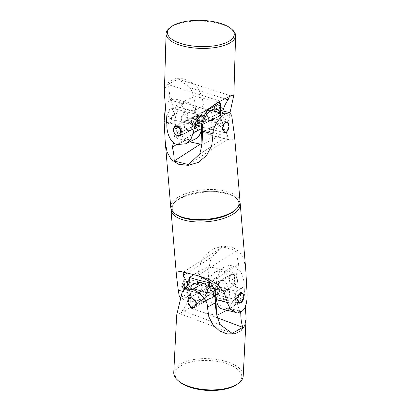 <?xml version="1.0" encoding="UTF-8"?>
<svg xmlns="http://www.w3.org/2000/svg" width="411" height="411" viewBox="0 0 411 411"><rect width="100%" height="100%" fill="white"/><g stroke="black" fill="none" stroke-linecap="round" stroke-linejoin="round"><path stroke-width="0.31" stroke-dasharray="2.06 1.54" d="M170.75 207.421A34.771 14.806 175.2 0 1 177.583 197.557A34.771 14.806 175.2 0 1 215.708 189.625A34.771 14.806 175.2 0 1 240.045 201.601M235.431 209.944A33.404 14.221 -4.8 0 0 222.824 192.374A33.404 14.221 -4.8 0 0 178.78 199.063A33.404 14.221 -4.8 0 0 176.689 214.881M166.845 122.283L174.942 124.307A16.425 9.294 -76 0 1 183.506 103.587L169.394 100.048L165.376 105.591M170.935 118.44L169.286 118.836L167.59 114.294L170.108 108.566L171.942 108.211L174.094 112.886L170.935 118.44M169.394 100.048L183.506 103.587M232.713 121.25L221.894 118.543A41.352 23.396 104 0 0 227.9 135.897C227.165 137.603 227.036 138.764 227.504 139.386L213.268 135.825C209.137 134.32 204.889 132.065 200.522 129.054A41.352 23.396 -76 0 1 194.516 111.7L183.696 108.997L181.015 102.693L175.476 99.128L169.404 100.037M183.696 108.997L186.938 119.431L193.812 127.353L203.116 132.527L213.448 135.954L230.288 140.007L233.905 139.519L234.522 135.83M174.942 124.307A41.352 23.396 -76 0 1 173.478 142.612M200.522 129.054L176.648 144.436M183.532 103.572A16.425 9.294 -76 0 1 188.757 102.447A16.425 9.294 -76 0 1 194.516 111.7M184.236 112.095A5.477 3.098 -76 0 1 185.978 111.72A5.477 3.098 -76 0 1 187.899 116.334A5.477 3.098 -76 0 1 185.063 121.969A5.477 3.098 -76 0 1 183.321 122.344A5.477 3.098 -76 0 1 181.4 117.731A5.477 3.098 -76 0 1 184.236 112.095M221.894 118.543A16.425 9.294 104 0 0 216.135 109.29M227.9 135.897L199.7 154.068M211.614 118.938A5.477 3.098 104 0 0 208.778 124.574A5.477 3.098 104 0 0 210.699 129.188A5.477 3.098 104 0 0 212.441 128.813A5.477 3.098 104 0 0 215.277 123.177A5.477 3.098 104 0 0 213.355 118.563A5.477 3.098 104 0 0 211.614 118.938M227.504 139.386L188.402 164.575M213.268 135.825L200.414 144.107M211.747 118.728L210.519 129.141L211.978 128.941L215.004 123.372L213.175 118.517L211.747 118.728M198.451 125.561L199.022 126.234L199.361 121.656L198.225 115.347L201.575 115.619L205.983 119.616L202.546 124.471L198.451 125.561L197.321 119.303L197.758 114.664L198.225 115.347L194.131 116.436L190.694 121.291L195.102 125.288L198.451 125.561M220.502 110.379L221.051 134.829A136.894 49.207 -1.3 0 0 208.834 131.356A136.894 49.207 -1.3 0 0 195.497 128.443A136.894 49.207 -1.3 0 0 176.345 138.009A136.894 49.207 -1.3 0 0 189.723 141.769M218.231 102.236A136.894 49.207 -1.3 0 0 208.115 99.426A136.894 49.207 -1.3 0 0 194.778 96.513A136.894 49.207 -1.3 0 0 175.625 106.079A136.894 49.207 -1.3 0 0 201.179 112.465A136.894 49.207 -1.3 0 0 208.547 109.295M201.179 112.465L201.482 126.085M201.878 143.562L201.899 144.395A136.894 49.207 -1.3 0 0 221.051 134.829M208.362 110.282L212.585 115.034L210.905 120.3L208.593 120.5L206.009 110.502L208.362 110.282M176.345 138.009L175.625 106.079M188.315 130.626L190.663 130.405L192.435 125.119L188.084 120.408L185.772 120.608L184.087 125.853L188.315 130.626M194.778 96.513L195.497 128.443M184.698 111.967L186.157 111.766L188.125 116.626L184.929 122.18L183.501 122.391L181.672 117.551L184.698 111.967M204.919 120.038A4.793 3.555 63.5 0 1 204.144 122.622L205.454 119.771L204.02 117.037A4.793 3.555 63.5 0 1 204.919 120.038M204.02 117.037L198.03 115.542L197.789 117.854L198.159 121.122L204.144 122.622M198.159 121.122A4.793 3.555 63.5 0 1 198.03 115.542M203.003 119.56A2.394 1.778 63.5 0 1 202.161 121.224A2.394 1.778 63.5 0 1 200.208 120.808A2.394 1.778 63.5 0 1 199.171 118.604A2.394 1.778 63.5 0 1 200.018 116.94A2.394 1.778 63.5 0 1 201.965 117.351A2.394 1.778 63.5 0 1 203.003 119.56M198.647 125.365L198.888 123.053L198.518 119.786A4.793 3.555 63.5 0 1 198.647 125.365L192.656 123.87A4.793 3.555 63.5 0 1 191.757 120.87A4.793 3.555 63.5 0 1 192.533 118.286L191.223 121.137L192.656 123.87M174.243 111.972A5.477 3.098 -76 0 1 169.635 118.923A5.477 3.098 -76 0 1 167.678 115.25A5.477 3.098 -76 0 1 172.286 108.299A5.477 3.098 -76 0 1 174.243 111.972M224.555 132.645A5.477 3.098 -76 0 1 224.385 132.609A5.477 3.098 -76 0 1 222.433 128.936A5.477 3.098 -76 0 1 227.042 121.985A5.477 3.098 -76 0 1 227.221 122.041M192.533 118.286L198.518 119.786M197.506 122.308A2.394 1.778 -116.5 0 0 196.468 120.099A2.394 1.778 -116.5 0 0 194.516 119.683A2.394 1.778 -116.5 0 0 193.673 121.348A2.394 1.778 -116.5 0 0 194.711 123.557A2.394 1.778 -116.5 0 0 196.658 123.973A2.394 1.778 -116.5 0 0 197.506 122.308M176.17 130.097A2.738 2.029 63.5 0 1 177.126 127.985A2.738 2.029 63.5 0 1 180.527 130.775A2.738 2.029 63.5 0 1 179.571 132.887A2.738 2.029 63.5 0 1 176.17 130.097M175.214 130.215A3.422 2.538 63.5 0 1 177.65 127.405A3.422 2.538 63.5 0 1 180.66 131.068A3.422 2.538 63.5 0 1 178.23 133.878A3.422 2.538 63.5 0 1 175.214 130.215M197.768 122.17A2.738 2.029 -116.5 0 0 194.367 119.38A2.738 2.029 -116.5 0 0 193.411 121.486A2.738 2.029 -116.5 0 0 196.812 124.276A2.738 2.029 -116.5 0 0 197.768 122.17M199.946 122.509A5.477 4.064 -116.5 0 0 193.144 116.93A5.477 4.064 -116.5 0 0 191.233 121.147A5.477 4.064 -116.5 0 0 198.035 126.727A5.477 4.064 -116.5 0 0 199.946 122.509M180.208 135.62A5.477 4.064 -116.5 0 0 180.383 135.538A5.477 4.064 -116.5 0 0 182.294 131.325A5.477 4.064 -116.5 0 0 175.492 125.74A5.477 4.064 -116.5 0 0 175.307 125.843M173.673 128.273A5.477 4.064 -116.5 0 0 173.581 129.958A5.477 4.064 -116.5 0 0 177.269 135.471M219.289 113.025A2.738 2.029 -116.5 0 0 219.551 112.922A2.738 2.029 -116.5 0 0 220.224 109.737A2.738 2.029 -116.5 0 0 217.368 107.923A2.738 2.029 -116.5 0 0 217.106 108.021A2.738 2.029 -116.5 0 0 216.427 111.211A2.738 2.029 -116.5 0 0 219.289 113.025M219.942 113.457A3.422 2.538 -116.5 0 0 221.2 109.562A3.422 2.538 -116.5 0 0 217.537 107.081A3.422 2.538 -116.5 0 0 216.278 110.97A3.422 2.538 -116.5 0 0 219.942 113.457M200.126 116.529A2.738 2.029 63.5 0 1 202.988 118.342A2.738 2.029 63.5 0 1 202.31 121.533A2.738 2.029 63.5 0 1 202.048 121.63A2.738 2.029 63.5 0 1 199.191 119.817A2.738 2.029 63.5 0 1 199.864 116.632A2.738 2.029 63.5 0 1 200.126 116.529M199.165 113.981A5.477 4.064 63.5 0 1 204.884 117.608A5.477 4.064 63.5 0 1 203.532 123.978A5.477 4.064 63.5 0 1 203.013 124.184A5.477 4.064 63.5 0 1 197.29 120.557A5.477 4.064 63.5 0 1 198.641 114.181A5.477 4.064 63.5 0 1 199.165 113.981M216.813 105.165A5.477 4.064 63.5 0 1 222.531 108.792A5.477 4.064 63.5 0 1 221.185 115.167A5.477 4.064 63.5 0 1 220.661 115.368A5.477 4.064 63.5 0 1 214.943 111.741A5.477 4.064 63.5 0 1 216.289 105.37A5.477 4.064 63.5 0 1 216.813 105.165M232.431 29.844A34.771 13.65 1.7 0 0 221.683 24.341A34.771 13.65 1.7 0 0 169.568 28.015M218.791 123.762L208.187 129.044A16.425 12.191 63.5 0 1 195.477 110.143L203.589 106.095C203.157 113.503 211.973 121.805 218.775 123.757L225.767 123.768L228.768 120.325L229.888 114.484L221.776 118.538A41.352 30.686 63.5 0 1 222.901 110.98M164.354 93.014L165.618 86.218L169.353 81.296L175.415 78.66L183.075 78.696L190.802 81.722L197.45 87.723L201.94 96.128L203.589 106.095M173.37 129.758L174.053 132.666M219.042 115.075L216.654 105.19L219.335 105.011L223.158 109.901L221.544 114.988L219.042 115.075M229.98 112.83L229.888 114.484M221.776 118.538A16.425 12.191 63.5 0 1 215.996 128.648A16.425 12.191 63.5 0 1 208.218 129.054L208.187 129.044M166.845 124.441L174.958 120.392A41.352 30.686 -116.5 0 0 169.753 98.008C169.728 93.081 169.013 88.545 167.611 84.404L178.287 79.076L190.278 87.764A41.352 30.686 63.5 0 1 195.477 110.143M174.958 120.392A16.425 12.191 -116.5 0 0 187.663 139.293L177.074 144.58M207.653 110.107L169.753 98.008M177.105 144.59L187.663 139.293M187.693 139.298A16.425 12.191 -116.5 0 0 195.472 138.897M187.93 130.611A5.477 4.064 -116.5 0 0 190.524 130.477A5.477 4.064 -116.5 0 0 192.286 125.36A5.477 4.064 -116.5 0 0 188.223 120.546A5.477 4.064 -116.5 0 0 185.628 120.68A5.477 4.064 -116.5 0 0 183.866 125.797A5.477 4.064 -116.5 0 0 187.93 130.611M230.145 96.184L223.194 99.657M224.904 98.815L190.278 87.764M208.454 120.366A5.477 4.064 63.5 0 1 204.385 115.548A5.477 4.064 63.5 0 1 206.152 110.431A5.477 4.064 63.5 0 1 208.747 110.297A5.477 4.064 63.5 0 1 212.811 115.111A5.477 4.064 63.5 0 1 211.043 120.228A5.477 4.064 63.5 0 1 208.454 120.366M230.828 95.845L178.287 79.076M220.157 101.173L167.611 84.404M220.096 105.689A4.793 3.555 -116.5 0 0 215.693 108.119A4.793 3.555 -116.5 0 0 218.858 114.109A4.793 3.555 -116.5 0 0 223.26 111.679A4.793 3.555 -116.5 0 0 220.096 105.689M218.601 108.108A2.738 2.029 -116.5 0 0 217.023 108.062A2.738 2.029 -116.5 0 0 216.104 110.456A2.738 2.029 -116.5 0 0 217.892 112.922A2.738 2.029 -116.5 0 0 219.469 112.963A2.738 2.029 -116.5 0 0 220.383 110.574A2.738 2.029 -116.5 0 0 218.601 108.108M178.785 127.991A2.738 2.029 -116.5 0 0 177.208 127.944A2.738 2.029 -116.5 0 0 176.288 130.333A2.738 2.029 -116.5 0 0 178.076 132.799A2.738 2.029 -116.5 0 0 179.653 132.845A2.738 2.029 -116.5 0 0 180.573 130.451A2.738 2.029 -116.5 0 0 178.785 127.991M173.766 372.51A34.771 15.597 -177.1 0 1 193.288 359.604A34.771 15.597 -177.1 0 1 229.302 362.584A34.771 15.597 -177.1 0 1 243.22 375.988M236.911 384.424A33.404 14.981 2.9 0 0 228.418 364.264A33.404 14.981 2.9 0 0 186.532 363.283A33.404 14.981 2.9 0 0 179.201 381.536M217.794 276.767L209.702 281.304A16.425 11.95 60.7 0 1 214.783 272.303A16.425 11.95 60.7 0 1 223.553 271.964L234.121 266.04L229.251 265.393L224.329 266.95L219.782 271.142L217.794 276.767L215.605 285.609L210.73 293.341L196.386 304.263L176.638 315.186M234.121 266.04L223.553 271.964M233.222 284.253L230.71 282.516L229.066 279.711L230.679 274.651L233.715 274.476L237.43 279.336L236.037 284.201L233.222 284.253M240.276 312.124A41.352 30.085 60.7 0 1 236.006 291.199L244.098 286.662C244.643 279.501 241.195 268.28 234.152 266.051M244.098 286.662L245.382 306.534M194.305 283.785A16.425 11.95 -119.3 0 0 189.224 292.791L181.128 297.328M209.702 281.304A41.352 30.085 60.7 0 1 202.906 299.059L192.862 306.241L179.586 313.583L180.47 313.187L182.422 310.541A41.352 30.085 -119.3 0 0 189.224 292.791M238.729 312.535L202.906 299.059M223.584 271.979A16.425 11.95 60.7 0 1 236.006 291.199M223.147 280.405A5.477 3.982 60.7 0 1 227.093 285.131A5.477 3.982 60.7 0 1 225.577 290.068A5.477 3.982 60.7 0 1 222.654 290.181A5.477 3.982 60.7 0 1 218.709 285.45A5.477 3.982 60.7 0 1 220.224 280.518A5.477 3.982 60.7 0 1 223.147 280.405M220.327 324.798L182.422 310.541M202.669 291.887A5.477 3.982 -119.3 0 0 199.746 292A5.477 3.982 -119.3 0 0 198.23 296.937A5.477 3.982 -119.3 0 0 202.176 301.664A5.477 3.982 -119.3 0 0 205.099 301.551A5.477 3.982 -119.3 0 0 206.615 296.614A5.477 3.982 -119.3 0 0 202.669 291.887M232.138 333.352L179.586 313.583M217.712 317.95L190.236 307.613M202.304 291.666L199.89 291.918L198.492 297.117L202.787 301.746L205.243 301.469L206.718 296.233L202.304 291.666M212.903 296.074L209.271 295.833L205.032 292.057L208.13 287.299L212.42 285.994L213.638 292.293L213.396 296.86L212.903 296.074L217.193 294.769L220.296 290.012L216.052 286.236L212.42 285.994L211.927 285.208L211.68 289.724L212.903 296.074M210.905 283.015A136.894 53.127 -2.8 0 0 215.123 283.837L215.631 294.415M216.551 313.444L216.638 315.34A136.894 53.127 -2.8 0 0 216.951 315.196M189.99 286.205L191.089 308.949A136.894 53.127 -2.8 0 0 216.638 315.34M226.882 310.202A136.894 53.127 -2.8 0 0 226.944 310.166A136.894 53.127 -2.8 0 0 235.755 304.618A136.894 53.127 -2.8 0 0 210.201 298.232A136.894 53.127 -2.8 0 0 191.089 308.949M225.942 289.375L222.87 294.939L224.838 299.722L226.43 299.455L227.494 289.097L225.942 289.375M215.123 283.837A136.894 53.127 -2.8 0 0 225.428 278.663A136.894 53.127 -2.8 0 0 234.239 273.115A136.894 53.127 -2.8 0 0 208.685 266.729A136.894 53.127 -2.8 0 0 193.73 274.661M210.201 298.232L208.685 266.729M199.381 292.694L197.83 292.971L195.98 288.245L198.893 282.614L200.486 282.347L202.459 287.109L199.381 292.694M234.239 273.115L235.755 304.618M222.536 280.317L225.434 290.145L223.024 290.402L218.611 285.856L220.08 280.595L222.536 280.317M213.463 293.557A4.793 2.713 104 0 0 214.223 295.961L213.956 290.454A4.793 2.713 104 0 0 213.463 293.557M213.956 290.454L218.436 287.941L219.911 290.52L218.703 293.449L214.223 295.961M218.703 293.449A4.793 2.713 104 0 0 218.436 287.941M214.896 292.755A2.394 1.356 104 0 0 215.749 294.276A2.394 1.356 104 0 0 217.763 291.147A2.394 1.356 104 0 0 216.91 289.627A2.394 1.356 104 0 0 214.896 292.755M206.887 294.127L205.413 291.548L206.62 288.62A4.793 2.713 104 0 0 206.887 294.127L211.367 291.615A4.793 2.713 104 0 0 211.86 288.507A4.793 2.713 104 0 0 211.1 286.107L211.367 291.615M237.522 280.646A5.477 3.982 60.7 0 1 235.822 284.325A5.477 3.982 60.7 0 1 231.316 283.498A5.477 3.982 60.7 0 1 228.763 278.453A5.477 3.982 60.7 0 1 230.463 274.774A5.477 3.982 60.7 0 1 234.969 275.601A5.477 3.982 60.7 0 1 237.522 280.646M189.394 297.805A5.477 3.982 60.7 0 1 189.507 297.744A5.477 3.982 60.7 0 1 194.007 298.566A5.477 3.982 60.7 0 1 196.566 303.611A5.477 3.982 60.7 0 1 194.86 307.294A5.477 3.982 60.7 0 1 194.757 307.351M211.1 286.107L206.62 288.62M207.56 290.921A2.394 1.356 -76 0 1 209.574 287.792A2.394 1.356 -76 0 1 210.427 289.313A2.394 1.356 -76 0 1 208.413 292.442A2.394 1.356 -76 0 1 207.56 290.921M187.637 283.672A2.738 1.546 104 0 0 187.508 282.691A2.738 1.546 104 0 0 186.661 281.71A2.738 1.546 104 0 0 184.354 285.064A2.738 1.546 104 0 0 185.33 287.022A2.738 1.546 104 0 0 186.543 286.559A2.738 1.546 104 0 0 187.637 283.672M187.503 283.364A3.422 1.937 104 0 0 187.339 282.136A3.422 1.937 104 0 0 185.058 281.237A3.422 1.937 104 0 0 183.393 285.1A3.422 1.937 104 0 0 186.132 286.97A3.422 1.937 104 0 0 187.503 283.364M207.35 290.813A2.738 1.546 -76 0 1 209.656 287.459A2.738 1.546 -76 0 1 210.638 289.421A2.738 1.546 -76 0 1 208.331 292.771A2.738 1.546 -76 0 1 207.35 290.813M205.706 291.507A5.477 3.098 -76 0 1 210.319 284.802A5.477 3.098 -76 0 1 212.276 288.728A5.477 3.098 -76 0 1 207.663 295.427A5.477 3.098 -76 0 1 205.706 291.507M182.165 285.619A5.477 3.098 -76 0 1 186.779 278.92A5.477 3.098 -76 0 1 188.736 282.84A5.477 3.098 -76 0 1 184.123 289.544A5.477 3.098 -76 0 1 182.165 285.619M238.745 300.374A2.738 1.546 -76 0 1 238.663 300.354A2.738 1.546 -76 0 1 237.815 299.372A2.738 1.546 -76 0 1 238.781 295.509A2.738 1.546 -76 0 1 239.906 295.026A2.738 1.546 -76 0 1 239.993 295.041A2.738 1.546 -76 0 1 240.846 298.001A2.738 1.546 -76 0 1 238.745 300.374M239.151 301.176A3.422 1.937 -76 0 1 237.984 299.927A3.422 1.937 -76 0 1 239.192 295.098A3.422 1.937 -76 0 1 240.599 294.497A3.422 1.937 -76 0 1 241.796 298.124A3.422 1.937 -76 0 1 239.151 301.176M216.91 289.277A2.738 1.546 104 0 0 214.809 291.646A2.738 1.546 104 0 0 215.667 294.605A2.738 1.546 104 0 0 215.749 294.625A2.738 1.546 104 0 0 217.851 292.252A2.738 1.546 104 0 0 216.993 289.293A2.738 1.546 104 0 0 216.91 289.277M217.491 286.606A5.477 3.098 104 0 0 213.288 291.342A5.477 3.098 104 0 0 215.004 297.261A5.477 3.098 104 0 0 215.169 297.297A5.477 3.098 104 0 0 219.371 292.555A5.477 3.098 104 0 0 217.66 286.637A5.477 3.098 104 0 0 217.491 286.606M241.468 292.611A5.477 3.098 104 0 0 241.2 292.524A5.477 3.098 104 0 0 241.036 292.493A5.477 3.098 104 0 0 236.834 297.23A5.477 3.098 104 0 0 238.55 303.148A5.477 3.098 104 0 0 238.714 303.179A5.477 3.098 104 0 0 238.796 303.19M240.307 302.763A5.477 3.098 104 0 0 242.577 293.695M240.029 202.844A34.771 14.806 -4.8 0 0 235.595 197.47A34.771 14.806 -4.8 0 0 177.788 200.023A34.771 14.806 -4.8 0 0 174.449 202.602A34.771 14.806 -4.8 0 0 170.971 208.644M176.078 214.444A33.404 14.221 175.2 0 1 175.569 201.539A33.404 14.221 175.2 0 1 178.78 199.063A33.404 14.221 175.2 0 1 234.311 196.607A33.404 14.221 175.2 0 1 235.965 209.42M197.855 277.63L208.68 280.338A16.425 9.294 -76 0 1 200.116 301.058L185.978 297.533C190.725 294.672 198.477 285.378 197.855 277.63L199.253 266.03L204.596 255.796L212.893 248.999L222.7 246.138L232.318 247.175L239.675 251.809L243.985 259.547L245.773 269.842M184.431 279.141L186.265 278.792L188.423 283.446L185.263 289.015L183.609 289.416L181.919 284.854L184.431 279.141M242.259 301.407L243.086 294.235M185.978 297.533L200.116 301.058M181.025 298.663L181.58 298.879L185.962 297.543M222.243 309.041A16.425 9.294 104 0 0 227.468 307.916L227.494 307.901A16.425 9.294 104 0 0 236.058 287.181L246.877 289.883M208.68 280.338A41.352 23.396 -76 0 1 211.3 257.42L222.598 246.913L236.834 250.474C236.762 254.686 237.378 259.284 238.678 264.263A41.352 23.396 104 0 0 236.058 287.181M188.176 287.222A41.352 23.396 -76 0 1 189.106 292.945L182.628 291.327M187.108 273.007L211.3 257.42M200.09 301.073A16.425 9.294 -76 0 1 194.865 302.198A16.425 9.294 -76 0 1 189.106 292.945M199.386 292.55A5.477 3.098 -76 0 1 197.645 292.925A5.477 3.098 -76 0 1 195.723 288.311A5.477 3.098 -76 0 1 198.559 282.676A5.477 3.098 -76 0 1 200.301 282.3A5.477 3.098 -76 0 1 202.222 286.914A5.477 3.098 -76 0 1 199.386 292.55M210.478 282.434L238.678 264.263M226.764 299.393A5.477 3.098 104 0 0 229.6 293.757A5.477 3.098 104 0 0 227.679 289.144A5.477 3.098 104 0 0 225.937 289.519A5.477 3.098 104 0 0 223.101 295.155A5.477 3.098 104 0 0 225.023 299.768A5.477 3.098 104 0 0 226.764 299.393M197.732 275.663L236.834 250.474M183.496 272.103L222.598 246.913M238.801 295.36A2.738 1.546 -76 0 1 239.88 295.016A2.738 1.546 -76 0 1 240.856 297.153A2.738 1.546 -76 0 1 239.634 299.984A2.738 1.546 -76 0 1 238.555 300.328A2.738 1.546 -76 0 1 237.702 299.347A2.738 1.546 -76 0 1 238.668 295.483A2.738 1.546 -76 0 1 238.801 295.36M185.69 282.08A2.738 1.546 -76 0 1 186.769 281.74A2.738 1.546 -76 0 1 187.621 282.722A2.738 1.546 -76 0 1 186.656 286.585A2.738 1.546 -76 0 1 186.522 286.708A2.738 1.546 -76 0 1 185.443 287.053A2.738 1.546 -76 0 1 184.467 284.915A2.738 1.546 -76 0 1 185.69 282.08M185.191 288.034A4.793 2.713 -76 0 1 181.683 286.364A4.793 2.713 -76 0 1 183.738 279.937A4.793 2.713 -76 0 1 187.113 281.052A4.793 2.713 -76 0 1 185.423 287.818A4.793 2.713 -76 0 1 185.191 288.034M208.218 129.054L218.806 123.768M241.617 311.435L227.494 307.901M227.468 307.916L241.596 311.446M210.699 129.188L224.735 132.696M213.355 118.563L227.391 122.072M175.476 99.128L188.757 102.447M171.942 108.211L185.978 111.72M169.286 118.836L183.321 122.344M210.519 129.141L198.919 126.244M197.655 114.674L206.009 110.502M202.546 124.471L210.905 120.3M213.175 118.517L201.575 115.619M197.758 114.664L186.157 111.766M195.102 125.288L183.501 122.391M185.772 120.608L194.131 116.436M190.663 130.405L199.022 126.234M224.385 132.609L169.635 118.923M227.042 121.985L172.286 108.299M200.018 116.94L194.516 119.683M202.161 121.224L196.658 123.973M177.126 127.985L194.367 119.38M179.571 132.887L196.812 124.276M193.144 116.93L175.492 125.74M198.035 126.727L180.383 135.538M219.551 112.922L202.31 121.533M217.106 108.021L199.864 116.632M203.532 123.978L221.185 115.167M198.641 114.181L216.289 105.37M220.62 100.931L231.532 95.486M215.996 128.648L225.767 123.768M206.152 110.431L216.654 105.19M211.043 120.228L221.544 114.988M180.023 135.722L190.524 130.477M175.132 125.925L185.628 120.68M217.023 108.062L177.208 127.944M219.469 112.963L179.653 132.845M196.386 304.263L192.862 306.241M180.47 313.187L176.951 315.165M224.329 266.95L214.783 272.303M199.746 292L189.286 297.862M205.099 301.551L194.644 307.418M236.037 284.201L225.577 290.068M230.679 274.651L220.224 280.518M199.89 291.918L208.13 287.299M216.052 286.236L227.494 289.097M213.396 296.86L224.838 299.722M205.243 301.469L213.489 296.85M217.193 294.769L225.434 290.145M211.84 285.219L220.08 280.595M200.486 282.347L211.927 285.208M197.83 292.971L209.271 295.833M194.86 307.294L235.822 284.325M189.507 297.744L230.463 274.774M216.91 289.627L209.574 287.792M215.749 294.276L208.413 292.442M187.508 282.691L187.339 282.136M186.661 281.71L209.656 287.459M185.33 287.022L208.331 292.771M210.319 284.802L186.779 278.92M207.663 295.427L184.123 289.544M186.543 286.559L186.132 286.97M237.815 299.372L237.984 299.927M238.781 295.509L239.192 295.098M238.663 300.354L215.667 294.605M239.993 295.041L216.993 289.293M215.004 297.261L238.55 303.148M217.66 286.637L241.2 292.524M175.569 201.539L174.449 202.602M234.311 196.607L235.595 197.47M227.679 289.144L241.714 292.653M225.023 299.768L239.058 303.277M181.58 298.879L194.865 302.198M183.609 289.416L197.645 292.925M186.265 278.792L200.301 282.3M239.88 295.016L186.769 281.74M238.555 300.328L185.443 287.053M187.621 282.722L187.113 281.052M186.656 286.585L185.423 287.818"/><path stroke-width="0.62" d="M229.42 112.609L216.135 109.29A16.425 9.294 104 0 0 210.91 110.415L225.038 113.945L229.42 112.609L231.676 115.27L234.522 135.83L240.045 201.601A34.771 14.806 175.2 0 1 236.551 208.886A34.771 14.806 175.2 0 1 233.212 211.465A34.771 14.806 175.2 0 1 175.405 214.018A34.771 14.806 175.2 0 1 170.75 207.421L165.227 141.646L167.056 152.065L171.382 159.745L178.811 164.354L188.397 165.345L198.41 162.324L206.563 155.492L211.742 145.484L213.145 133.858C212.359 126.624 219.998 117.007 225.012 113.96L210.884 110.431A16.425 9.294 104 0 0 202.32 131.15L213.145 133.858M175.405 214.018L176.689 214.881A33.404 14.221 -4.8 0 0 232.22 212.425A33.404 14.221 -4.8 0 0 235.431 209.944L236.551 208.886M165.376 105.591L164.123 121.605L165.227 141.646M225.737 122.473L223.738 124.692L222.587 127.991L224.735 132.696L226.569 132.347L229.081 126.645L227.391 122.072L225.737 122.473M173.478 142.612A41.352 23.396 -76 0 1 172.322 147.22C173.606 152.096 174.223 156.694 174.166 161.014L188.402 164.575L199.7 154.068A41.352 23.396 104 0 0 202.32 131.15M176.648 144.436L172.322 147.22M200.414 144.107L174.166 161.014M208.547 109.295A136.894 49.207 -1.3 0 0 220.332 102.904L220.502 110.379M201.482 126.085L201.878 143.562M189.723 141.769A136.894 49.207 -1.3 0 0 201.765 144.369M220.332 102.904A136.894 49.207 -1.3 0 0 218.231 102.236M227.221 122.041A5.477 3.098 -76 0 1 228.999 125.658A5.477 3.098 -76 0 1 224.555 132.645M175.307 125.843A5.477 4.064 -116.5 0 0 173.673 128.273M177.269 135.471A5.477 4.064 -116.5 0 0 180.208 135.62M170.837 27.018L169.568 28.015A34.771 13.65 1.7 0 0 166.075 33.738A34.771 13.65 1.7 0 0 179.982 45.164A34.771 13.65 1.7 0 0 216.201 47.378A34.771 13.65 1.7 0 0 235.59 35.762A34.771 13.65 1.7 0 0 232.431 29.844L231.223 28.775A33.404 13.111 -178.3 0 1 221.827 44.218A33.404 13.111 -178.3 0 1 180.84 43.494A33.404 13.111 -178.3 0 1 170.837 27.018A33.404 13.111 -178.3 0 1 220.897 23.489A33.404 13.111 -178.3 0 1 231.223 28.775M223.194 99.657L220.157 101.173C215.893 103.408 211.722 106.382 207.653 110.107A41.352 30.686 -116.5 0 0 201.256 128.782L193.144 132.835L190.961 139.154L185.7 143.773L177.074 144.58C170.298 142.92 166.506 132.393 166.845 124.441L164.354 93.014L166.075 33.738M174.053 132.666L177.341 135.902L180.023 135.722L181.929 130.503L177.634 125.833L175.132 125.925L173.37 129.758M193.144 132.835L195.99 121.754L202.659 112.593L220.62 100.931L231.532 95.486L233.864 95.033L229.98 112.83M185.7 143.773L195.472 138.897A16.425 12.191 -116.5 0 0 201.256 128.782M222.901 110.98A41.352 30.686 63.5 0 1 228.172 99.858C228.398 98.08 229.281 96.739 230.828 95.845L230.145 96.184M228.172 99.858L224.904 98.815M176.581 135.219A4.793 3.555 -116.5 0 0 180.984 132.789A4.793 3.555 -116.5 0 0 177.819 126.799A4.793 3.555 -116.5 0 0 173.416 129.229A4.793 3.555 -116.5 0 0 176.581 135.219M245.382 306.534L246.091 318.664L243.22 375.988A34.771 15.597 -177.1 0 1 238.139 383.571A34.771 15.597 -177.1 0 1 187.688 385.919A34.771 15.597 -177.1 0 1 178.066 380.56A34.771 15.597 -177.1 0 1 173.766 372.51L176.638 315.186L182.171 292.262L184.76 289.139L192.507 289.375L203.075 283.451A16.425 11.95 -119.3 0 0 194.305 283.785L184.76 289.139M178.066 380.56L179.201 381.536A33.404 14.981 2.9 0 0 188.444 386.679A33.404 14.981 2.9 0 0 236.911 384.424L238.139 383.571M246.091 318.664L244.673 325.687L240.836 330.886L234.763 333.753L227.175 333.881L219.597 330.968L213.145 325.096L208.87 316.886L207.432 307.223L215.528 302.686A16.425 11.95 -119.3 0 0 203.106 283.462L192.507 289.375M192.101 297.816L189.286 297.862L187.889 302.717L191.608 307.587L194.644 307.418L196.273 302.414L192.101 297.816M192.538 289.39C199.006 291.599 207.817 299.557 207.432 307.223M215.528 302.686A41.352 30.085 -119.3 0 0 220.327 324.798L232.138 333.352L242.788 327.382C241.452 323.174 240.789 318.484 240.805 313.316A41.352 30.085 60.7 0 1 240.276 312.124M240.805 313.316L238.729 312.535M242.788 327.382L217.712 317.95M215.631 294.415L216.551 313.444M193.73 274.661A136.894 53.127 -2.8 0 0 189.569 277.446A136.894 53.127 -2.8 0 0 210.905 283.015M189.569 277.446L189.99 286.205M216.951 315.196A136.894 53.127 -2.8 0 0 226.882 310.202M194.757 307.351A5.477 3.982 60.7 0 1 190.298 306.416A5.477 3.982 60.7 0 1 187.801 301.422A5.477 3.982 60.7 0 1 189.394 297.805M238.796 303.19A5.477 3.098 104 0 0 240.307 302.763M242.577 293.695A5.477 3.098 104 0 0 241.468 292.611M170.971 208.644A34.771 14.806 -4.8 0 0 170.955 209.887A34.771 14.806 -4.8 0 0 195.292 221.863A34.771 14.806 -4.8 0 0 233.417 213.931A34.771 14.806 -4.8 0 0 240.25 204.067A34.771 14.806 -4.8 0 0 240.029 202.844M235.965 209.42A33.404 14.221 175.2 0 1 232.22 212.425A33.404 14.221 175.2 0 1 176.078 214.444M182.628 291.327L178.287 290.238L176.478 275.658L177.126 271.943L180.768 271.491L197.65 275.565L208.218 279.095L217.378 284.278L224.046 292.036L227.304 302.491L216.484 299.789A16.425 9.294 104 0 0 222.243 309.041L235.524 312.36L241.617 311.435C246.944 308.466 247.617 297.102 246.877 289.883L245.773 269.842L240.25 204.067M243.086 294.235L241.714 292.653L240.065 293.048L236.906 298.592L239.058 303.277L240.892 302.922L242.259 301.407M178.287 290.238L179.16 295.694L181.025 298.663M235.524 312.36L230.078 308.908L227.304 302.491M216.484 299.789A41.352 23.396 104 0 0 210.478 282.434C206.209 279.48 201.96 277.22 197.732 275.663L183.496 272.103C183.969 272.693 183.835 273.86 183.101 275.591A41.352 23.396 -76 0 1 188.176 287.222M183.101 275.591L187.108 273.007M240.132 294.035A4.793 2.713 -76 0 1 243.641 295.704A4.793 2.713 -76 0 1 241.586 302.131A4.793 2.713 -76 0 1 238.21 301.011A4.793 2.713 -76 0 1 239.901 294.25A4.793 2.713 -76 0 1 240.132 294.035M164.123 121.605L166.845 122.283M233.864 95.033L235.59 35.762M176.478 275.658L170.955 209.887M237.702 299.347L238.21 301.011M238.668 295.483L239.901 294.25"/></g></svg>
